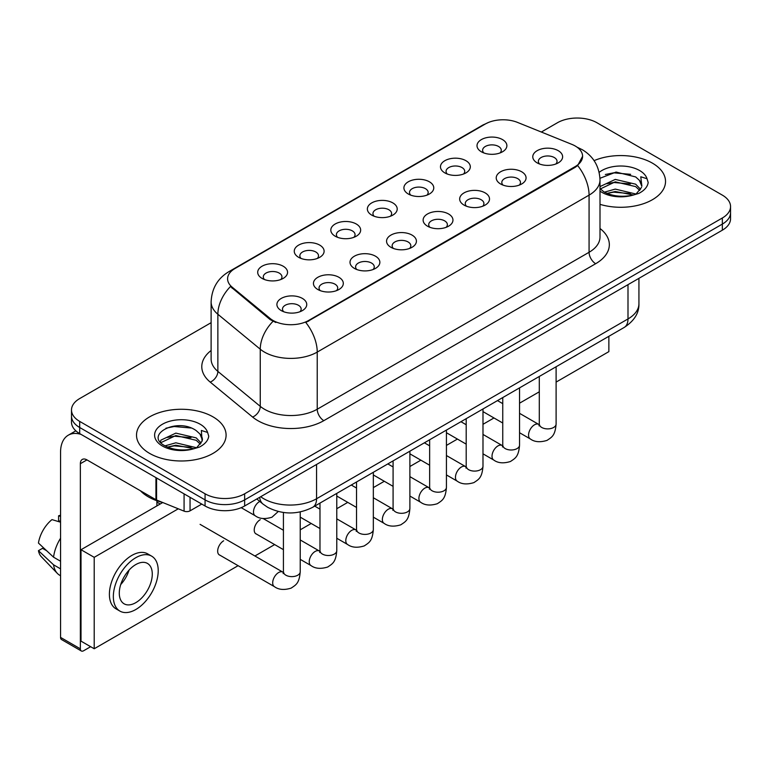 <?xml version="1.0" encoding="UTF-8"?>
<svg xmlns="http://www.w3.org/2000/svg" width="769" height="769" viewBox="0 0 769 769"><rect width="100%" height="100%" fill="white"/><g stroke="black" fill="none" stroke-linecap="round" stroke-linejoin="round"><path stroke-width="1.15" d="M444.838 172.89L444.838 172.89A14.928 8.622 180 0 1 444.838 160.702A14.928 8.622 180 0 1 465.947 160.702A14.928 8.622 180 0 1 465.947 172.89A14.928 8.622 180 0 1 444.838 172.89M463.505 174.034A9.334 5.383 0 0 0 464.726 171.362A9.334 5.383 0 0 0 461.986 167.555A9.334 5.383 0 0 0 451.826 166.392A9.334 5.383 0 0 0 446.058 171.362A9.334 5.383 0 0 0 447.289 174.034M408.281 193.99L408.281 193.99A14.928 8.622 180 0 1 408.281 181.801A14.928 8.622 180 0 1 429.4 181.801A14.928 8.622 180 0 1 429.4 193.99A14.928 8.622 180 0 1 408.281 193.99M426.949 195.134A9.334 5.383 0 0 0 428.17 192.471A9.334 5.383 0 0 0 425.44 188.665A9.334 5.383 0 0 0 415.27 187.492A9.334 5.383 0 0 0 409.512 192.471A9.334 5.383 0 0 0 410.733 195.134M371.725 215.099L371.725 215.099A14.928 8.622 180 0 1 371.725 202.91A14.928 8.622 180 0 1 392.844 202.91A14.928 8.622 180 0 1 392.844 215.099A14.928 8.622 180 0 1 371.725 215.099M390.392 216.243A9.334 5.383 0 0 0 391.613 213.571A9.334 5.383 0 0 0 388.883 209.764A9.334 5.383 0 0 0 378.713 208.601A9.334 5.383 0 0 0 372.955 213.571A9.334 5.383 0 0 0 374.176 216.243M335.178 236.198L335.178 236.198A14.928 8.622 180 0 1 335.178 224.01A14.928 8.622 180 0 1 356.287 224.01A14.928 8.622 180 0 1 356.287 236.198A14.928 8.622 180 0 1 335.178 236.198M353.836 237.342A9.334 5.383 0 0 0 355.067 234.68A9.334 5.383 0 0 0 352.327 230.873A9.334 5.383 0 0 0 342.157 229.7A9.334 5.383 0 0 0 336.399 234.68A9.334 5.383 0 0 0 337.62 237.342M298.622 257.307L298.622 257.307A14.928 8.622 180 0 1 298.622 245.119A14.928 8.622 180 0 1 319.741 245.119A14.928 8.622 180 0 1 319.741 257.307A14.928 8.622 180 0 1 298.622 257.307M317.289 258.451A9.334 5.383 0 0 0 318.51 255.779A9.334 5.383 0 0 0 315.78 251.972A9.334 5.383 0 0 0 305.61 250.809A9.334 5.383 0 0 0 299.852 255.779A9.334 5.383 0 0 0 301.073 258.451M262.066 278.407L262.066 278.407A14.928 8.622 180 0 1 262.066 266.218A14.928 8.622 180 0 1 283.184 266.218A14.928 8.622 180 0 1 283.184 278.407A14.928 8.622 180 0 1 262.066 278.407M280.733 279.551A9.334 5.383 0 0 0 281.954 276.888A9.334 5.383 0 0 0 279.224 273.082A9.334 5.383 0 0 0 269.054 271.909A9.334 5.383 0 0 0 263.296 276.888A9.334 5.383 0 0 0 264.517 279.551M481.384 151.791L481.384 151.791A14.928 8.622 180 0 1 481.384 139.593A14.928 8.622 180 0 1 502.503 139.593A14.928 8.622 180 0 1 502.503 151.791A14.928 8.622 180 0 1 481.384 151.791M500.052 152.925A9.334 5.383 0 0 0 501.273 150.263A9.334 5.383 0 0 0 498.543 146.456A9.334 5.383 0 0 0 488.373 145.283A9.334 5.383 0 0 0 482.615 150.263A9.334 5.383 0 0 0 483.836 152.925M500.59 183.974L500.59 183.974A14.928 8.622 180 0 1 500.59 171.785A14.928 8.622 180 0 1 521.699 171.785A14.928 8.622 180 0 1 521.699 183.974A14.928 8.622 180 0 1 500.59 183.974M519.258 185.118A9.334 5.383 0 0 0 520.478 182.455A9.334 5.383 0 0 0 517.748 178.639A9.334 5.383 0 0 0 507.578 177.476A9.334 5.383 0 0 0 501.811 182.455A9.334 5.383 0 0 0 503.041 185.118M464.034 205.083L464.034 205.083A14.928 8.622 180 0 1 464.034 192.894A14.928 8.622 180 0 1 485.152 192.894A14.928 8.622 180 0 1 485.152 205.083A14.928 8.622 180 0 1 464.034 205.083M482.701 206.227A9.334 5.383 0 0 0 483.922 203.554A9.334 5.383 0 0 0 481.192 199.748A9.334 5.383 0 0 0 471.022 198.575A9.334 5.383 0 0 0 465.264 203.554A9.334 5.383 0 0 0 466.485 206.227M427.487 226.182L427.487 226.182A14.928 8.622 180 0 1 427.487 213.993A14.928 8.622 180 0 1 448.596 213.993A14.928 8.622 180 0 1 448.596 226.182A14.928 8.622 180 0 1 427.487 226.182M446.145 227.326A9.334 5.383 0 0 0 447.375 224.663A9.334 5.383 0 0 0 444.636 220.847A9.334 5.383 0 0 0 434.466 219.684A9.334 5.383 0 0 0 428.708 224.663A9.334 5.383 0 0 0 429.929 227.326M390.931 247.291L390.931 247.291A14.928 8.622 180 0 1 390.931 235.093A14.928 8.622 180 0 1 412.04 235.093A14.928 8.622 180 0 1 412.04 247.291A14.928 8.622 180 0 1 390.931 247.291M409.598 248.425A9.334 5.383 0 0 0 410.819 245.763A9.334 5.383 0 0 0 408.089 241.956A9.334 5.383 0 0 0 397.919 240.784A9.334 5.383 0 0 0 392.152 245.763A9.334 5.383 0 0 0 393.382 248.425M354.374 268.391L354.374 268.391A14.928 8.622 180 0 1 354.374 256.202A14.928 8.622 180 0 1 375.493 256.202A14.928 8.622 180 0 1 375.493 268.391A14.928 8.622 180 0 1 354.374 268.391M373.042 269.534A9.334 5.383 0 0 0 374.263 266.872A9.334 5.383 0 0 0 371.533 263.056A9.334 5.383 0 0 0 361.363 261.893A9.334 5.383 0 0 0 355.605 266.872A9.334 5.383 0 0 0 356.826 269.534M317.818 289.5L317.818 289.5A14.928 8.622 180 0 1 317.818 277.301A14.928 8.622 180 0 1 338.937 277.301A14.928 8.622 180 0 1 338.937 289.5A14.928 8.622 180 0 1 317.818 289.5M336.486 290.634A9.334 5.383 0 0 0 337.706 287.971A9.334 5.383 0 0 0 334.976 284.165A9.334 5.383 0 0 0 324.806 282.992A9.334 5.383 0 0 0 319.048 287.971A9.334 5.383 0 0 0 320.269 290.634M281.271 310.599L281.271 310.599A14.928 8.622 180 0 1 281.271 298.41A14.928 8.622 180 0 1 302.38 298.41A14.928 8.622 180 0 1 302.38 310.599A14.928 8.622 180 0 1 281.271 310.599M299.939 311.743A9.334 5.383 0 0 0 301.16 309.071A9.334 5.383 0 0 0 298.42 305.264A9.334 5.383 0 0 0 288.26 304.101A9.334 5.383 0 0 0 282.492 309.071A9.334 5.383 0 0 0 283.723 311.743M537.146 162.874L537.146 162.874A14.928 8.622 180 0 1 537.146 150.686A14.928 8.622 180 0 1 558.256 150.686A14.928 8.622 180 0 1 558.256 162.874A14.928 8.622 180 0 1 537.146 162.874M555.804 164.018A9.334 5.383 0 0 0 557.035 161.346A9.334 5.383 0 0 0 554.295 157.539A9.334 5.383 0 0 0 544.125 156.367A9.334 5.383 0 0 0 538.367 161.346A9.334 5.383 0 0 0 539.588 164.018M571.848 144.37A25.194 14.544 180 0 1 575.212 145.995A25.194 14.544 180 0 1 582.594 156.28A25.194 14.544 180 0 1 575.212 166.565L308.648 320.462A25.194 14.544 180 0 1 270.198 318.52L232.151 287.154A25.194 14.544 180 0 1 227.595 278.811A25.194 14.544 180 0 1 234.978 268.525L485.258 124.03A25.194 14.544 180 0 1 517.518 122.406L571.848 144.37M652.41 163.143A44.785 25.858 0 0 0 594.091 160.644A44.785 25.858 0 0 1 652.41 163.143A44.785 25.858 0 0 1 665.531 181.426A44.785 25.858 0 0 0 652.41 163.143M212.975 416.846A44.785 25.858 0 0 0 164.172 411.242A44.785 25.858 0 0 0 136.517 435.129A44.785 25.858 0 0 0 149.638 453.412A44.785 25.858 0 0 0 198.45 459.016A44.785 25.858 0 0 0 226.096 435.129A44.785 25.858 0 0 0 212.975 416.846A44.785 25.858 0 0 0 164.172 411.242A44.785 25.858 0 0 0 136.517 435.129A44.785 25.858 0 0 0 149.638 453.412A44.785 25.858 0 0 0 198.45 459.016A44.785 25.858 0 0 0 226.096 435.129A44.785 25.858 0 0 0 212.975 416.846M582.594 156.28L577.654 165.546L575.212 167.315L305.812 322.49A32.663 18.86 60 0 1 317.232 352.087A37.325 21.551 180 0 1 264.44 352.087A37.325 21.551 180 0 1 260.258 349.203L217.867 314.252A37.325 21.551 180 0 1 211.119 301.89L211.119 359.036A37.325 21.551 0 0 0 217.867 371.398L260.258 406.349A37.325 21.551 0 0 0 264.44 409.223A37.325 21.551 0 0 0 317.232 409.223L589.073 252.28A37.325 21.551 0 0 0 600.003 237.044L600.003 179.898A37.325 21.551 180 0 1 589.073 195.134A32.663 18.86 -120 0 0 577.654 165.546M211.119 322.682L79.697 398.563A27.992 16.159 0 0 0 71.498 409.983L71.498 422.181A27.992 16.159 0 0 0 79.697 433.601L205.063 505.983L205.063 499.888A27.992 16.159 0 0 0 244.648 499.888L722.351 224.087A27.992 16.159 0 0 0 730.55 212.657A27.992 16.159 0 0 1 722.351 224.087L244.648 499.888A27.992 16.159 0 0 1 205.063 499.888L79.697 427.506L205.063 499.888L205.063 493.794A27.992 16.159 0 0 0 244.648 493.794L722.351 217.992A27.992 16.159 0 0 0 730.55 206.563A27.992 16.159 0 0 0 722.351 195.134L596.984 122.761A27.992 16.159 0 0 0 557.4 122.761L541.338 132.028M71.498 416.077A27.992 16.159 0 0 0 79.697 427.506A27.992 16.159 0 0 1 71.498 416.077M275.86 322.49L270.198 319.625L230.46 286.539A32.663 21.84 129.5 0 0 217.867 314.252L217.867 371.398A9.334 6.239 -50.5 0 1 210.225 382.106A46.659 26.934 180 0 1 211.119 350.491M600.003 204.343A44.785 25.858 0 0 0 665.531 181.426A44.785 25.858 0 0 1 600.003 204.343M71.498 409.983A27.992 16.159 0 0 0 79.697 421.412L205.063 493.794M205.063 505.983A27.992 16.159 0 0 0 244.648 505.983L722.351 230.181A27.992 16.159 0 0 0 730.55 218.761L730.55 206.563M600.003 188.588L603.828 191.789C611.999 196.22 621.65 197.345 632.781 195.182L638.703 193.452C644.403 190.529 647.556 186.877 648.18 182.503L647.017 178.725L640.779 176.764L641.836 185.992A21.09 12.179 0 0 0 639.452 180.369L635.675 176.928L616.094 172.064L599.964 178.293M641.519 187.444L636.367 193.653M604.453 192.154L615.277 189.097L635.876 194.009M606.943 193.375L615.277 191.51L633.531 195.018M600.003 187.232L600.368 186.415L615.277 179.417L635.655 184.185L640.558 189.289M600.31 188.943L615.277 181.84L635.655 186.607L639.741 190.433M639.452 180.369L641.817 186.29M605.357 174.496L613.624 172.823L630.647 174.323M606.914 183.714L613.624 182.493L630.436 183.935M606.943 193.384L613.624 192.173L630.436 193.615M140.4 490.747A46.659 26.934 0 0 0 148.321 496.841A46.659 26.934 0 0 0 162.653 502.484M202.093 441.146L202.401 439.705A21.09 12.179 0 0 0 200.017 434.072L196.239 430.63C176.803 416.875 144.399 434.831 164.403 445.491C172.564 449.923 182.215 451.047 193.346 448.885L199.267 447.154C204.967 444.232 208.13 440.579 208.755 436.206L207.592 432.428L201.353 430.467L202.084 441.146L196.941 447.366M165.027 445.857L175.851 442.8L196.441 447.712M191 447.318L174.188 445.876L167.507 447.087L175.851 445.222L194.105 448.721M160.298 441.944L160.932 440.118L175.851 433.12L196.22 437.888L201.122 442.992M160.875 442.646L175.851 435.542L196.22 440.31L200.315 444.136M200.017 434.072L202.391 439.993M165.921 428.198L174.188 426.526L191.212 428.025M167.479 437.417L174.188 436.196L191 437.638M190.049 497.312L190.049 510.837L201.766 504.079M81.091 434.408A37.325 21.551 -120 0 0 68.297 435.187A37.325 21.551 -120 0 0 60.559 452.268L60.559 637.405L80.361 648.834L80.361 463.697A9.334 5.383 60 0 1 82.293 459.429A9.334 5.383 60 0 1 86.955 459.891L155.944 499.725L155.944 477.626M80.361 648.834A4.662 2.692 120 0 0 81.322 650.978L61.53 639.548A4.662 2.692 -60 0 1 60.559 637.405M81.322 650.978A4.662 2.692 120 0 0 83.658 650.737L90.646 646.7M156.895 505.906L156.895 500.744M190.049 510.837A4.662 2.692 180 0 1 184.079 511.145L156.568 500.023A4.662 2.692 180 0 1 155.944 499.725M223.664 540.799A8.401 4.845 120 0 0 223.606 540.838A8.401 4.845 120 0 0 218.117 548.239A8.401 4.845 120 0 0 219.405 554.968A8.401 4.845 120 0 0 219.963 555.218M260.22 519.7A8.401 4.845 120 0 0 260.153 519.738A8.401 4.845 120 0 0 254.674 527.14A8.401 4.845 120 0 0 255.952 533.869A8.401 4.845 120 0 0 256.519 534.109M556.102 382.097L608.865 351.635L608.865 336.303M178.283 508.799L94.212 557.333L94.212 648.757L238.102 565.686M254.895 555.997L274.648 544.587M300.227 529.822L311.205 523.478M336.774 508.722L347.761 502.378M373.33 487.613L384.317 481.269M409.887 466.514L420.864 460.17M446.433 445.405L457.42 439.07M482.99 424.305L493.977 417.961M519.546 403.196L539.3 391.796M162.759 502.522L81.014 549.72L81.014 641.144L94.212 648.757M94.212 557.333L81.014 549.72M573.347 356.806A31.721 18.321 120 0 0 575.212 355.816A31.721 18.321 120 0 0 577.086 354.653M135.786 602.665A23.33 13.467 120 0 0 151.022 582.114A23.33 13.467 120 0 0 147.446 563.417A23.33 13.467 120 0 0 135.786 564.571A23.33 13.467 120 0 0 120.541 585.132A23.33 13.467 120 0 0 124.117 603.819A23.33 13.467 120 0 0 135.786 602.665M120.704 584.584A23.33 13.467 120 0 0 129.077 570.089M60.559 516.403L58.588 515.807L58.588 520.488L60.559 521.632M151.647 556.141L147.686 553.863A31.721 18.321 120 0 0 131.826 555.429A31.721 18.321 120 0 0 111.101 583.392A31.721 18.321 120 0 0 115.956 608.808L119.916 611.095A31.721 18.321 120 0 0 135.786 609.529A31.721 18.321 120 0 0 156.511 581.566A31.721 18.321 120 0 0 151.647 556.141A31.721 18.321 120 0 0 135.786 557.717A31.721 18.321 120 0 0 115.052 585.67A31.721 18.321 120 0 0 119.916 611.095M60.559 538.213A30.789 17.774 120 0 0 53.561 557.189L38.45 543.058A24.262 14.005 120 0 1 51.984 519.613L60.559 522.209M60.559 561.235L53.561 557.189M46.621 550.71L42.506 548.335L38.45 550.671L53.561 564.811L60.559 568.858M53.561 564.811A30.789 17.774 120 0 0 57.358 573.405A30.789 17.774 120 0 0 59.684 575.241L60.559 575.75M60.559 515.249A24.262 14.005 120 0 0 58.588 515.807M38.45 550.671A24.262 14.005 120 0 0 41.315 556.718L57.358 573.405M308.648 320.462L308.648 321.211M270.198 318.52L270.198 319.625M232.151 287.154L232.151 288.26M575.212 166.565L575.212 167.315M323.826 420.653A9.334 5.383 60 0 1 317.232 409.223L317.232 352.087L589.073 195.134L589.073 252.28A9.334 5.383 60 0 0 595.667 263.709L323.826 420.653A46.659 26.934 180 0 1 257.846 420.653A46.659 26.934 180 0 1 252.617 417.058L210.225 382.106M600.003 179.898C599.368 166.479 593.476 156.415 582.306 149.715L577.596 147.417A32.663 15.293 112 0 0 577.154 147.254M232.2 270.428A32.663 18.86 -120 0 0 228.816 271.707C217.656 278.407 211.754 288.471 211.119 301.89M228.816 271.707L482.509 125.241A32.663 18.86 60 0 1 484.979 124.194M272.985 321.355A32.663 21.84 129.5 0 0 260.258 349.203L260.258 406.349A9.334 6.239 -50.5 0 1 252.617 417.058M600.003 228.499A46.659 26.934 180 0 1 595.667 263.709M244.648 493.794L244.648 505.983M722.351 217.992L722.351 230.181M79.697 421.412L79.697 433.601M260.691 496.726A37.325 21.551 0 0 0 263.786 498.745A37.325 21.551 0 0 0 316.568 498.745L627.994 318.943A37.325 21.551 0 0 0 638.933 303.707C639.202 312.964 634.271 320.894 624.13 327.488L312.704 507.29A18.658 10.776 60 0 0 316.568 498.745L316.568 464.457M627.994 284.655L627.994 318.943A18.658 10.776 60 0 1 624.13 327.488M259.672 497.312A18.658 12.487 129.5 0 0 263.017 504.089L256.808 498.966M556.102 366.765L556.102 424.046A8.401 4.845 180 0 1 553.257 427.679A8.401 4.845 180 0 1 541.761 427.477A8.401 4.845 180 0 1 539.3 424.046L539.031 425.863L539.78 425.238M556.102 424.046C555.141 435.888 551.729 437.157 547.038 440.387C540.098 442.531 534.522 442.05 530.302 438.936A8.401 4.845 -60 0 1 529.014 432.207A8.401 4.845 -60 0 1 534.503 424.805A8.401 4.845 -60 0 1 534.878 424.603A8.401 4.845 -60 0 1 538.704 424.392L539.28 424.69M519.546 387.874L519.546 445.145A8.401 4.845 180 0 1 516.701 448.788A8.401 4.845 180 0 1 505.204 448.577A8.401 4.845 180 0 1 502.753 445.145L502.474 446.962L503.234 446.347M519.546 445.145C518.594 456.988 515.172 458.257 510.481 461.487C503.551 463.64 497.966 463.159 493.756 460.045A8.401 4.845 -60 0 1 492.468 453.316A8.401 4.845 -60 0 1 497.947 445.914A8.401 4.845 -60 0 1 498.322 445.712A8.401 4.845 -60 0 1 502.147 445.491L502.724 445.799M482.99 408.973L482.99 466.254A8.401 4.845 180 0 1 480.144 469.888A8.401 4.845 180 0 1 468.657 469.686A8.401 4.845 180 0 1 466.197 466.254L465.927 468.071L466.677 467.446M482.99 466.254C482.038 478.097 478.626 479.366 473.935 482.596C466.994 484.739 461.419 484.259 457.199 481.144A8.401 4.845 -60 0 1 455.911 474.415A8.401 4.845 -60 0 1 461.4 467.014A8.401 4.845 -60 0 1 461.765 466.812A8.401 4.845 -60 0 1 465.591 466.6L466.168 466.898M446.433 430.082L446.433 487.354A8.401 4.845 180 0 1 443.598 490.997A8.401 4.845 180 0 1 432.101 490.785A8.401 4.845 180 0 1 429.64 487.354L429.371 489.171L430.121 488.546M446.433 487.354C445.482 499.196 442.069 500.465 437.378 503.695C430.438 505.848 424.863 505.358 420.643 502.253A8.401 4.845 -60 0 1 419.355 495.524A8.401 4.845 -60 0 1 424.844 488.123A8.401 4.845 -60 0 1 425.219 487.921A8.401 4.845 -60 0 1 429.044 487.7L429.621 488.007M409.887 451.182L409.887 508.463A8.401 4.845 180 0 1 407.041 512.096A8.401 4.845 180 0 1 395.545 511.894A8.401 4.845 180 0 1 393.084 508.463L392.815 510.28L393.574 509.655M409.887 508.463C408.925 520.305 405.513 521.574 400.822 524.804C393.891 526.948 388.307 526.467 384.087 523.353A8.401 4.845 -60 0 1 382.808 516.624A8.401 4.845 -60 0 1 388.287 509.222A8.401 4.845 -60 0 1 388.662 509.02A8.401 4.845 -60 0 1 392.488 508.809L393.065 509.107M647.017 178.725A26.694 15.409 0 0 0 639.616 170.526A26.694 15.409 0 0 0 599.157 172.352M600.003 191.125A26.694 15.409 0 0 0 601.867 192.317A26.694 15.409 0 0 0 632.781 195.182M207.592 432.428A26.694 15.409 0 0 0 200.18 424.228A26.694 15.409 0 0 0 162.432 424.228A26.694 15.409 0 0 0 162.432 446.03A26.694 15.409 0 0 0 193.346 448.885M80.361 463.697L86.955 459.891M156.568 477.991L156.568 500.023M184.079 511.145L184.079 493.871M373.33 472.291L373.33 529.562A8.401 4.845 180 0 1 370.485 533.205A8.401 4.845 180 0 1 358.998 532.994A8.401 4.845 180 0 1 356.537 529.562L356.268 531.379L357.018 530.754M373.33 529.562C372.379 541.405 368.966 542.674 364.275 545.903C357.335 548.057 351.76 547.566 347.54 544.462A8.401 4.845 -60 0 1 346.252 537.723A8.401 4.845 -60 0 1 351.741 530.331A8.401 4.845 -60 0 1 352.106 530.129A8.401 4.845 -60 0 1 355.932 529.908L356.508 530.216M336.774 493.39L336.774 550.671A8.401 4.845 180 0 1 333.929 554.305A8.401 4.845 180 0 1 322.442 554.093A8.401 4.845 180 0 1 319.981 550.671L319.712 552.478L320.462 551.863M336.774 550.671C335.822 562.514 332.41 563.773 327.719 567.013C320.779 569.156 315.203 568.676 310.984 565.561A8.401 4.845 -60 0 1 309.696 558.832A8.401 4.845 -60 0 1 315.184 551.431A8.401 4.845 -60 0 1 315.559 551.229A8.401 4.845 -60 0 1 319.385 551.017L319.952 551.315M300.227 511.933L300.227 571.771A8.401 4.845 180 0 1 297.382 575.414A8.401 4.845 180 0 1 285.885 575.202A8.401 4.845 180 0 1 283.425 571.771L283.155 573.587L283.905 572.963M300.227 571.771C299.266 583.613 295.854 584.882 291.163 588.112C284.232 590.265 278.647 589.775 274.427 586.66A8.401 4.845 -60 0 1 273.139 579.932A8.401 4.845 -60 0 1 278.628 572.54A8.401 4.845 -60 0 1 279.003 572.338A8.401 4.845 -60 0 1 282.829 572.117L283.405 572.424M259.807 501.436L259.807 501.436A8.401 4.845 -60 0 0 259.432 501.638A8.401 4.845 -60 0 0 253.943 509.04A8.401 4.845 -60 0 0 255.231 515.768L241.206 507.675M482.509 125.241L488.498 122.454M577.596 147.417L577.106 147.215M312.704 507.29C297.69 514.836 282.665 514.836 267.65 507.29L263.017 504.089M638.933 303.707L638.933 278.349M530.302 438.936L519.546 432.726M502.753 423.027L482.99 411.617M539.3 376.464L539.3 424.046M538.704 424.392L519.546 413.328M502.753 403.638L497.495 400.601M493.756 460.045L482.99 453.825M466.197 444.136L446.433 432.726M502.753 397.563L502.753 445.145M502.147 445.491L482.99 434.437M466.197 424.738L460.939 421.7M457.199 481.144L446.433 474.934M429.64 465.235L409.887 453.825M466.197 418.672L466.197 466.254M465.591 466.6L446.433 455.536M429.64 445.837L424.392 442.809M420.643 502.253L409.887 496.034M393.084 486.344L373.33 474.934M429.64 439.772L429.64 487.354M429.044 487.7L409.887 476.645M393.084 466.946L387.836 463.909M384.087 523.353L373.33 517.143M356.537 507.444L336.774 496.034M393.084 460.881L393.084 508.463M392.488 508.809L373.33 497.745M356.537 488.046L351.279 485.018M68.297 435.187L75.843 430.823M347.54 544.462L336.774 538.242M319.981 528.543L300.227 517.143M356.537 481.98L356.537 529.562M355.932 529.908L336.774 518.854M319.981 509.155L314.732 506.117M310.984 565.561L300.227 559.351M283.425 549.652L255.462 533.503M319.981 503.089L319.981 550.671M319.385 551.017L300.227 539.953M283.425 530.254L263.161 518.556M274.427 586.66L218.915 554.612M283.425 512.49L283.425 571.771M282.829 572.117L200.084 524.352M156.895 502.109L160.192 504.003M255.231 515.768C259.364 518.873 264.949 519.354 271.966 517.22L278.253 511.51"/></g></svg>
